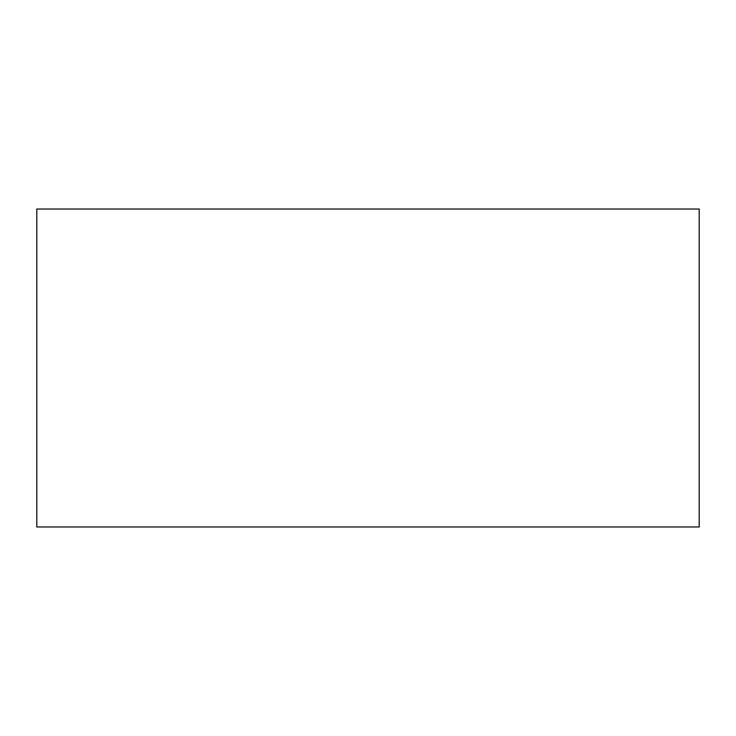 <?xml version="1.0" encoding="UTF-8"?>
<svg xmlns="http://www.w3.org/2000/svg" width="736" height="736" viewBox="0 0 736 736"><rect width="100%" height="100%" fill="white"/><g stroke="black" fill="none" stroke-linecap="round" stroke-linejoin="round"><path stroke-width="1.1" d="M36.8 209.024L36.8 526.976L699.2 526.976L699.2 209.024L36.8 209.024L36.8 526.976L699.2 526.976L699.2 209.024L36.8 209.024"/></g></svg>
